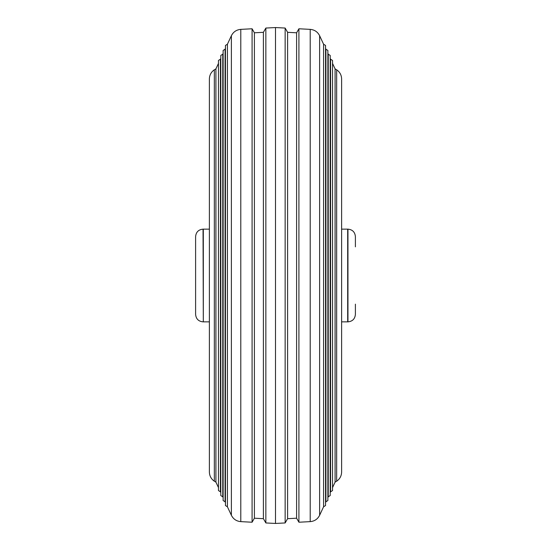 <?xml version="1.0" encoding="UTF-8"?>
<svg xmlns="http://www.w3.org/2000/svg" width="551" height="551" viewBox="0 0 551 551"><rect width="100%" height="100%" fill="white"/><g stroke="black" fill="none" stroke-linecap="round" stroke-linejoin="round"><path stroke-width="0.83" d="M341.62 78.993L341.62 472.007C341.51 475.906 339.857 478.971 336.661 481.209L336.661 69.791C339.857 72.029 341.51 75.094 341.62 78.993M209.38 275.5L209.38 78.993C209.49 75.094 211.143 72.029 214.339 69.791L214.339 481.209C211.143 478.971 209.49 475.906 209.38 472.007L209.38 275.5M214.339 481.209L215.916 482.125L215.916 68.875L218.471 63.393M220.428 275.5L220.428 59.191L218.471 60.438L218.471 490.562L220.428 491.809L220.428 275.5M222.762 275.5L222.762 54.198L220.799 55.444L220.799 495.556L222.762 496.802L222.762 275.5M225.09 275.5L225.09 49.204L223.127 50.451L223.127 500.549L225.09 501.796L225.09 275.5M227.418 275.5L227.418 44.211L225.455 45.457L225.455 505.542L227.418 506.789L227.418 275.5M252.082 28.776L254.404 32.791L254.404 518.209L252.082 522.224L252.082 28.776L240.787 29.368C236.482 29.754 233.342 31.868 231.379 35.719L231.379 515.281C233.342 519.132 236.482 521.246 240.787 521.632L240.787 29.368M254.404 518.209L263.392 518.677L263.392 32.323L265.858 28.053L275.5 27.55L275.5 523.45L285.142 522.947L285.142 28.053L275.5 27.55M263.392 518.677L265.858 522.947L265.858 28.053M287.608 32.323L296.596 32.791L296.596 518.209L287.608 518.677L287.608 32.323L285.142 28.053M319.621 515.281L319.621 35.719L323.582 44.211L323.582 506.789L319.621 515.281C317.658 519.132 314.518 521.246 310.213 521.632L298.917 522.224L298.917 28.776L296.596 32.791M325.91 49.204L327.873 50.451L327.873 500.549L325.91 501.796L325.91 49.204L325.545 48.412M328.238 54.198L330.201 55.444L330.201 495.556L328.238 496.802L328.238 54.198L327.873 53.406M330.572 59.191L332.529 60.438L332.529 490.562L330.572 491.809L330.572 59.191L330.201 58.399M336.661 481.209L335.084 482.125L335.084 68.875L332.529 63.393M347.681 321.853L347.681 229.147L341.62 229.147L347.681 229.147L347.681 321.853L341.62 321.853L347.957 321.853C352.475 321.412 354.954 318.933 355.395 314.414L355.395 304.152M209.38 321.853L203.319 321.853L209.38 321.853M203.319 229.147L209.38 229.147L203.319 229.147L203.319 321.853L203.043 229.147L203.319 321.853M355.395 246.848L355.395 236.586C354.954 232.067 352.475 229.588 347.957 229.147L347.957 321.853M203.043 229.147C198.525 229.588 196.046 232.067 195.605 236.586L195.605 314.414C196.046 318.933 198.525 321.412 203.043 321.853M310.213 521.632L310.213 29.368L298.917 28.776M220.428 59.191L220.799 58.399M222.762 54.198L223.127 53.406M225.09 49.204L225.455 48.412M227.418 44.211L231.379 35.719M254.404 32.791L263.392 32.323M319.621 35.719C317.658 31.868 314.518 29.754 310.213 29.368M323.582 44.211L325.545 45.457L325.545 505.542L323.582 506.789M215.916 68.875L214.339 69.791M336.661 69.791L335.084 68.875M335.084 482.125L332.529 487.607M330.572 491.809L330.201 492.601M328.238 496.802L327.873 497.594M325.91 501.796L325.545 502.588M296.596 518.209L298.917 522.224M287.608 518.677L285.142 522.947M265.858 522.947L275.5 523.45M240.787 521.632L252.082 522.224M227.418 506.789L231.379 515.281M225.09 501.796L225.455 502.588M222.762 496.802L223.127 497.594M220.428 491.809L220.799 492.601M215.916 482.125L218.471 487.607"/></g></svg>

